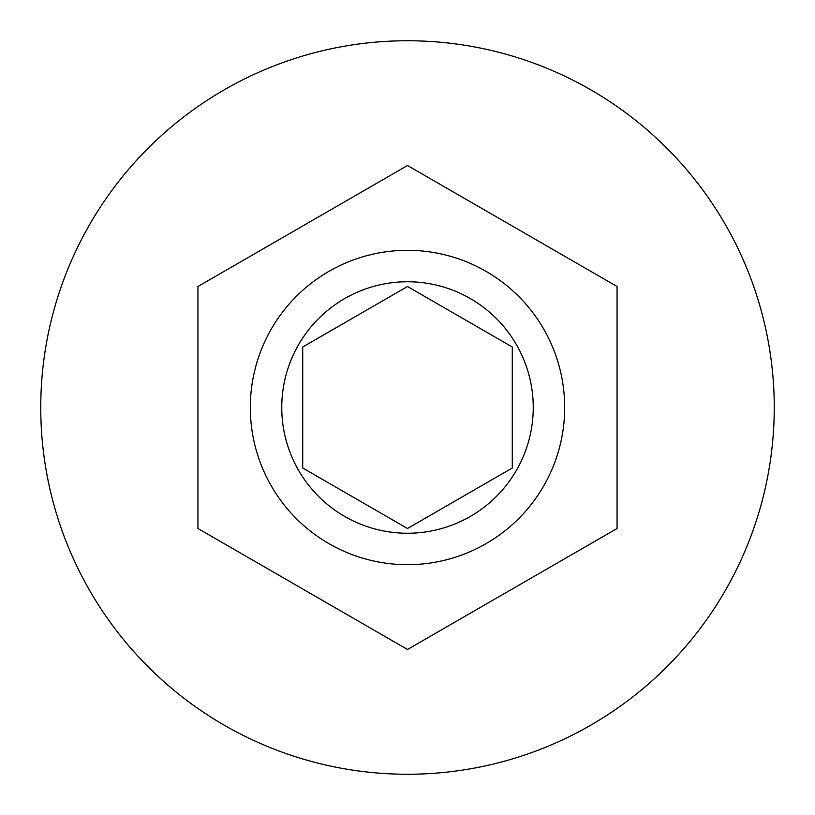 <?xml version="1.0" encoding="UTF-8"?>
<svg xmlns="http://www.w3.org/2000/svg" width="815" height="815" viewBox="0 0 815 815"><rect width="100%" height="100%" fill="white"/><g stroke="black" fill="none" stroke-linecap="round" stroke-linejoin="round"><path stroke-width="1.22" d="M250.317 407.5A157.183 157.183 0 0 1 407.5 250.317A157.183 157.183 0 0 1 564.683 407.5A157.183 157.183 0 0 1 407.5 564.683A157.183 157.183 0 0 1 250.317 407.5A157.183 157.183 0 0 0 407.5 564.683A157.183 157.183 0 0 0 564.683 407.5M774.25 407.5A366.75 366.75 0 0 0 407.5 40.75A366.75 366.75 0 0 0 40.75 407.5A366.75 366.75 0 0 0 407.5 774.25A366.75 366.75 0 0 0 774.25 407.5M617.067 286.503L407.5 165.506L197.933 286.503L197.933 528.497L407.5 649.494L617.067 528.497L617.067 286.503M512.289 347.007L407.5 286.503L302.711 347.007L302.711 467.993L407.5 528.497L512.289 467.993L512.289 347.007M533.244 407.5A125.744 125.744 0 0 0 407.5 281.756A125.744 125.744 0 0 0 281.756 407.5A125.744 125.744 0 0 0 407.5 533.244A125.744 125.744 0 0 0 533.244 407.5"/></g></svg>

